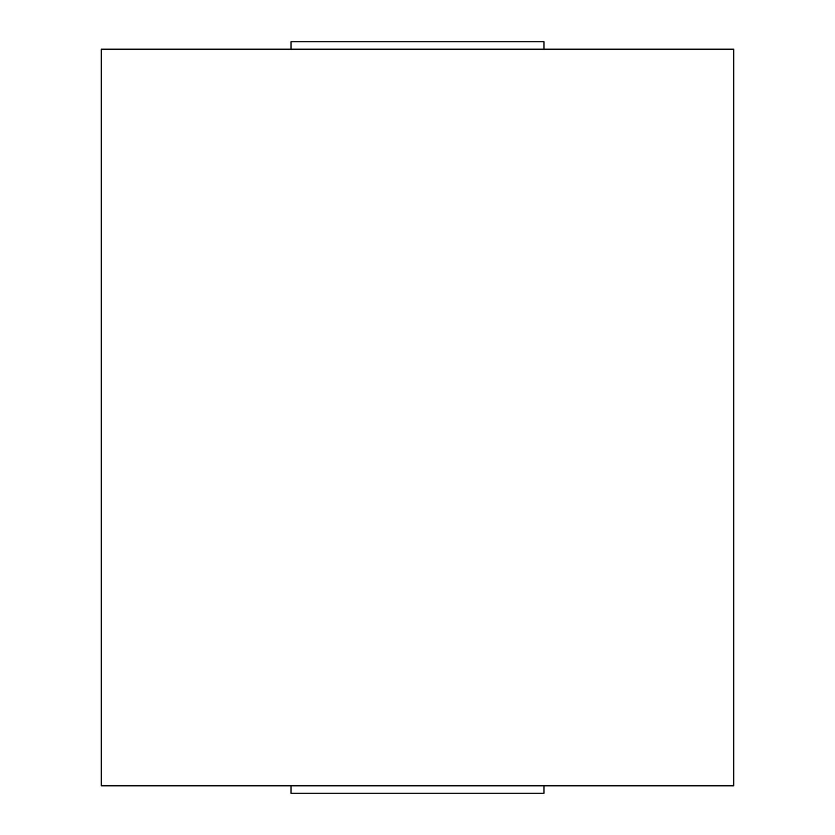 <?xml version="1.0" encoding="UTF-8"?>
<svg xmlns="http://www.w3.org/2000/svg" width="835" height="835" viewBox="0 0 835 835"><rect width="100%" height="100%" fill="white"/><g stroke="black" fill="none" stroke-linecap="round" stroke-linejoin="round"><path stroke-width="1.25" d="M733.725 49.192L101.275 49.192L101.275 785.808L733.725 785.808L733.725 49.192M291.008 785.808L291.008 793.25L543.992 793.25L543.992 785.808M543.992 49.192L543.992 41.75L291.008 41.75L291.008 49.192"/></g></svg>
